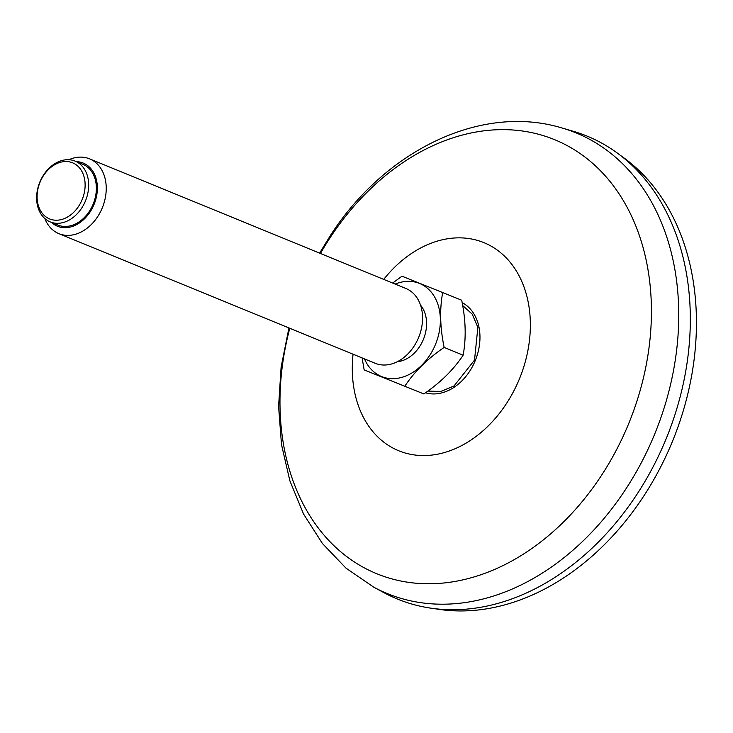 <?xml version="1.0" encoding="UTF-8"?>
<svg xmlns="http://www.w3.org/2000/svg" width="733" height="733" viewBox="0 0 733 733"><rect width="100%" height="100%" fill="white"/><g stroke="black" fill="none" stroke-linecap="round" stroke-linejoin="round"><path stroke-width="1.1" d="M620.512 155.46A248.121 186.402 112.3 0 1 672.436 441.422A248.121 186.402 112.3 0 1 434.761 608.683M288.939 327.935L281.106 367.196L278.586 406.412L281.499 444.601L289.865 480.793L303.572 514.071L322.419 543.492L346.022 568.157L373.748 587.17L383.845 592.621A250.136 187.923 -67.7 0 0 666.123 438.838A250.136 187.923 -67.7 0 0 572.959 131.18L561.954 127.973C480.536 103.261 384.55 151.117 330.299 235.659L319.606 253.123M76.351 214.65A32.848 24.675 -67.7 0 0 75.105 161.104A32.848 24.675 -67.7 0 0 48.946 168.352A32.848 24.675 -67.7 0 0 50.192 221.897A32.848 24.675 -67.7 0 0 76.351 214.65M73.758 212.24A30.319 22.778 -67.7 0 0 72.457 162.753A30.319 22.778 -67.7 0 0 37.108 197.617A30.319 22.778 -67.7 0 0 73.758 212.24M44.795 218.516A40.425 30.374 -67.7 0 0 58.887 233.653A40.425 30.374 -67.7 0 0 91.084 224.738A40.425 30.374 -67.7 0 0 89.554 158.841A40.425 30.374 -67.7 0 0 68.884 159.73M51.512 222.438A34.112 25.628 -67.7 0 0 84.597 218.7A34.112 25.628 -67.7 0 0 97.013 182.874A34.112 25.628 -67.7 0 0 76.424 161.654M89.554 158.841L405.88 288.481A40.425 30.374 112.3 0 1 418.653 337.409A40.425 30.374 112.3 0 1 375.214 363.293L58.887 233.653M423.857 393.933L364.154 369.899L423.857 393.933C440.533 382.534 453.626 369.615 463.128 355.193C466.27 338.316 465.785 319.982 461.689 300.218L401.986 276.185L392.631 283.057M463.128 355.193L444.143 347.415C440.047 327.642 439.562 309.317 442.705 292.43M404.863 386.154C414.31 371.787 427.403 358.868 444.143 347.415M362.102 357.924L364.154 369.899M395.142 284.083A50.265 37.759 112.3 0 1 439.269 309.399A50.265 37.759 112.3 0 1 413.687 371.833A50.265 37.759 112.3 0 1 364.475 358.895M420.531 305.148A32.848 24.675 112.3 0 1 423.408 339.361A32.848 24.675 112.3 0 1 397.35 361.708M75.105 161.104L82.82 164.274A32.848 24.675 112.3 0 1 93.201 204.021A32.848 24.675 112.3 0 1 57.907 225.058L50.192 221.897M353.059 354.213A112.433 84.469 -67.7 0 0 454.341 449.054A112.433 84.469 -67.7 0 0 522.427 282.929A112.433 84.469 -67.7 0 0 383.716 279.401M425.479 392.787A48.799 36.659 -67.7 0 0 475.314 360.444A48.799 36.659 -67.7 0 0 462.156 302.628M289.773 328.283A234.533 176.195 -67.7 0 0 475.864 576.395A234.533 176.195 -67.7 0 0 634.072 221.751A234.533 176.195 -67.7 0 0 330.354 237.327A234.533 176.195 -67.7 0 0 320.44 253.462M373.748 587.17A248.927 187.007 -67.7 0 0 654.661 434.138A248.927 187.007 -67.7 0 0 561.954 127.973M427.88 391.065L440.716 391.523L454.02 385.97L474.517 360.132L477.87 327.367L472.217 314.145L462.688 305.56"/></g></svg>
